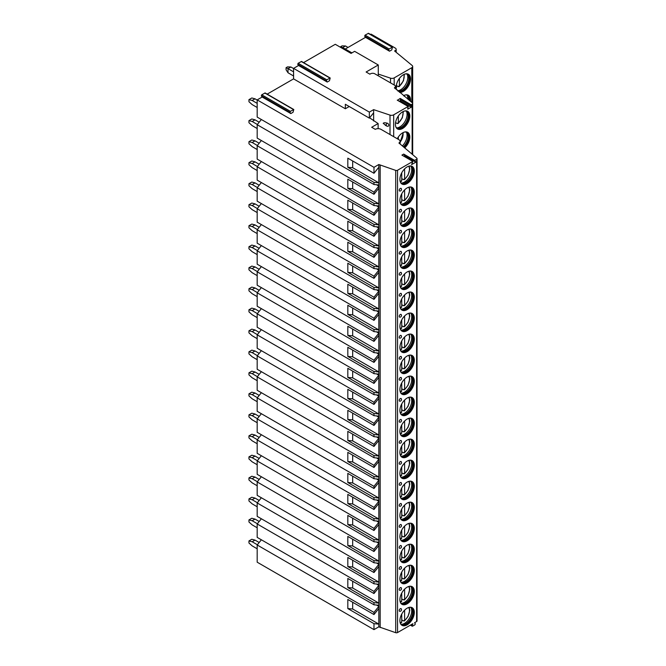 <?xml version="1.0" encoding="UTF-8"?>
<svg xmlns="http://www.w3.org/2000/svg" width="666" height="666" viewBox="0 0 666 666"><rect width="100%" height="100%" fill="white"/><g stroke="black" fill="none" stroke-linecap="round" stroke-linejoin="round"><path stroke-width="1" d="M267.166 94.131L293.581 78.879L345.346 108.766L349.234 106.518M290.826 113.561L289.985 112.371L290.393 111.33L293.806 109.515L293.048 112.279L290.826 113.561L262.163 97.02L257.184 99.892L373.976 167.316L378.829 164.519L395.712 170.396A1.523 0.874 0 0 0 397.544 170.255L412.845 161.422L411.596 164.619L415.875 162.154L414.635 160.389L416.608 159.249A1.523 0.874 0 0 0 417.049 158.625A1.523 0.874 0 0 0 416.791 158.133L398.909 142.999A4.054 2.339 0 0 0 400.091 141.342A4.054 2.339 0 0 0 398.909 139.685L380.994 129.346A4.054 2.339 0 0 0 375.258 129.346L371.678 127.273L378.13 123.551L369.597 117.824M414.635 160.389L403.704 154.079L401.914 155.111L412.845 161.422M345.346 108.766L345.346 104.279L369.347 118.132L369.347 112.113L373.634 109.64L390.01 115.101A3.039 1.757 0 0 0 393.681 114.827L408.166 106.46L407.734 109.116L411.238 107.251L411.646 106.21L410.947 105.228L400.025 98.918L400.208 98.435L397.46 100.275M293.581 78.879L293.581 68.373L369.347 112.113M373.634 120.954L373.634 112.812L369.347 118.132M373.634 112.812L373.634 109.64M387.029 126.107A1.84 1.299 -135 0 0 387.953 126.257A1.84 1.299 -135 0 0 388.819 125.216A1.84 1.299 -135 0 0 387.029 123.127C384.881 122.611 383.608 122.677 383.208 123.343L386.438 125.824M327.222 82.043L326.382 80.852L326.79 79.812L330.203 77.997L329.445 80.761L327.222 82.043L298.559 65.493L293.581 68.373M400.208 98.435L411.138 104.745L412.137 104.162A1.773 1.024 0 0 0 412.662 103.438A1.773 1.024 0 0 0 412.337 102.855L394.513 87.654A3.039 1.757 0 0 0 395.404 86.413A3.039 1.757 0 0 0 394.513 85.173L374.816 73.801A3.039 1.757 0 0 0 370.512 73.801L369.871 74.176L366.109 72.003L378.271 64.977L354.628 51.332L351.049 53.397L335.281 44.297L303.563 62.612M399.55 101.382L400.716 99.9L400.025 98.918M411.138 104.745L410.947 105.228M397.261 138.736A10.181 5.877 -60 0 1 407.725 132.359A10.181 5.877 -60 0 1 409.831 137.021A10.181 5.877 -60 0 1 404.728 147.919M395.429 124.317A10.181 5.877 -60 0 1 399.875 114.069A10.181 5.877 -60 0 1 407.725 111.339A10.181 5.877 -60 0 1 409.831 116.001A10.181 5.877 -60 0 1 405.386 126.249A10.181 5.877 -60 0 1 397.544 128.979A10.181 5.877 -60 0 1 395.429 124.317M378.271 75.799L378.271 64.977M365.517 37.346L389.518 51.207L388.686 50.017L389.086 48.976L392.507 47.161L368.506 33.3L365.085 35.115L364.677 36.155L365.517 37.346L345.263 49.043M342.232 48.31L343.248 47.885L351.923 52.889M298.559 65.493L297.727 64.302L298.127 63.262L301.548 61.447L330.203 77.997M262.163 97.02L261.33 95.829L261.73 94.788L265.151 92.965L293.806 109.515M257.184 99.892L257.184 117.099L373.976 184.524L378.829 184.957L378.829 188.253L373.976 194.289L347.819 179.187L347.819 188.287L352.672 188.728L352.672 181.993M261.363 119.514L257.184 124.717L257.184 138.112L373.976 205.536L378.829 205.969L378.829 209.266L373.976 215.301L347.819 200.2L347.819 209.307L352.672 209.74L352.672 203.005M261.363 140.526L257.184 145.729L257.184 159.124L373.976 226.548L378.829 226.981L378.829 230.278L373.976 236.313L347.819 221.22L347.819 230.319L352.672 230.752L352.672 224.017M261.363 161.538L257.184 166.741L257.184 180.136L373.976 247.569L378.829 248.002L378.829 251.29L373.976 257.326L347.819 242.233L347.819 251.332L352.672 251.765L352.672 245.03M261.363 182.551L257.184 187.754L257.184 201.157L373.976 268.581L378.829 269.014L378.829 272.302L373.976 278.346L347.819 263.245L347.819 272.344L352.672 272.777L352.672 266.05M261.363 203.571L257.184 208.766L257.184 222.169L373.976 289.593L378.829 290.026L378.829 293.315L373.976 299.359L347.819 284.257L347.819 293.356L352.672 293.789L352.672 287.063M261.363 224.584L257.184 229.778L257.184 243.182L373.976 310.606L378.829 311.039L378.829 314.335L373.976 320.371L347.819 305.269L347.819 314.377L352.672 314.81L352.672 308.075M261.363 245.596L257.184 250.799L257.184 264.194L373.976 331.618L378.829 332.051L378.829 335.348L373.976 341.383L347.819 326.29L347.819 335.389L352.672 335.822L352.672 329.087M261.363 266.608L257.184 271.811L257.184 285.206L373.976 352.639L378.829 353.072L378.829 356.36L373.976 362.396L347.819 347.302L347.819 356.402L352.672 356.834L352.672 350.1M261.363 287.62L257.184 292.824L257.184 306.227L373.976 373.651L378.829 374.084L378.829 377.372L373.976 383.416L347.819 368.315L347.819 377.414L352.672 377.847L352.672 371.12M261.363 308.641L257.184 313.836L257.184 327.239L373.976 394.663L378.829 395.096L378.829 398.385L373.976 404.429L347.819 389.327L347.819 398.426L352.672 398.859L352.672 392.132M261.363 329.653L257.184 334.848L257.184 348.251L373.976 415.676L378.829 416.108L378.829 419.405L373.976 425.441L347.819 410.339L347.819 419.438L352.672 419.88L352.672 413.145M261.363 350.666L257.184 355.869L257.184 369.264L373.976 436.688L378.829 437.121L378.829 440.417L373.976 446.453L347.819 431.36L347.819 440.459L352.672 440.892L352.672 434.157M261.363 371.678L257.184 376.881L257.184 390.276L373.976 457.7L378.829 458.141L378.829 461.43L373.976 467.465L347.819 452.372L347.819 461.471L352.672 461.904L352.672 455.169M261.363 392.69L257.184 397.893L257.184 411.297L373.976 478.721L378.829 479.154L378.829 482.442L373.976 488.486L347.819 473.384L347.819 482.484L352.672 482.917L352.672 476.19M261.363 413.703L257.184 418.906L257.184 432.309L373.976 499.733L378.829 500.166L378.829 503.454L373.976 509.498L347.819 494.397L347.819 503.496L352.672 503.929L352.672 497.202M261.363 434.723L257.184 439.918L257.184 453.321L373.976 520.745L378.829 521.178L378.829 524.475L373.976 530.511L347.819 515.409L347.819 524.508L352.672 524.95L352.672 518.215M261.363 455.735L257.184 460.939L257.184 474.334L373.976 541.758L378.829 542.191L378.829 545.487L373.976 551.523L347.819 536.421L347.819 545.529L352.672 545.962L352.672 539.227M261.363 476.748L257.184 481.951L257.184 495.346L373.976 562.77L378.829 563.203L378.829 566.5L373.976 572.535L347.819 557.442L347.819 566.541L352.672 566.974L352.672 560.239M261.363 497.76L257.184 502.963L257.184 516.358L373.976 583.791L378.829 584.224L378.829 587.512L373.976 593.548L347.819 578.454L347.819 587.554L352.672 587.986L352.672 581.252M261.363 518.772L257.184 523.976L257.184 537.379L373.976 604.803L378.829 605.236L378.829 606.376L373.976 612.412L373.976 614.568L347.819 599.467L347.819 608.566L352.672 608.999L352.672 602.272M261.363 539.793L257.184 544.988L257.184 562.196L373.976 629.62L378.829 626.823L395.712 632.7A1.523 0.874 0 0 0 397.544 632.558L412.895 623.701L412.162 625.59L412.562 626.165L414.91 624.808L415.309 623.767L414.577 622.727L416.608 621.553A1.523 0.874 0 0 0 417.049 620.937L417.049 158.625M378.271 74.076L390.517 78.163A3.039 1.757 0 0 0 394.189 77.88L411.796 67.707A3.039 1.757 0 0 0 412.687 66.467A3.039 1.757 0 0 0 412.137 65.468L394.572 50.974L395.288 50.566A3.039 1.757 0 0 0 396.178 49.326A3.039 1.757 0 0 0 395.288 48.085L371.104 34.124L370.512 34.465M248.951 540.934L251.815 539.277L255.036 540.109L252.173 541.766L248.951 540.934L248.951 543.006L252.173 545.895L257.184 548.792M259.182 542.507L255.036 540.109M252.173 541.766L257.367 544.763M248.951 519.921L251.815 518.265L255.036 519.097L252.173 520.745L248.951 519.921L248.951 521.986L252.173 524.883L257.184 527.78M259.182 521.486L255.036 519.097M252.173 520.745L257.367 523.751M248.951 498.909L251.815 497.252L255.036 498.076L252.173 499.733L248.951 498.909L248.951 500.974L252.173 503.871L257.184 506.768M259.182 500.474L255.036 498.076M252.173 499.733L257.367 502.738M248.951 477.897L251.815 476.24L255.036 477.064L252.173 478.721L248.951 477.897L248.951 479.961L252.173 482.858L257.184 485.755M259.182 479.462L255.036 477.064M252.173 478.721L257.367 481.718M248.951 456.876L251.815 455.228L255.036 456.052L252.173 457.708L248.951 456.876L248.951 458.949L252.173 461.846L257.184 464.735M259.182 458.449L255.036 456.052M252.173 457.708L257.367 460.705M248.951 435.864L251.815 434.207L255.036 435.04L252.173 436.696L248.951 435.864L248.951 437.937L252.173 440.825L257.184 443.723M259.182 437.437L255.036 435.04M252.173 436.696L257.367 439.693M248.951 414.851L251.815 413.195L255.036 414.027L252.173 415.676L248.951 414.851L248.951 416.916L252.173 419.813L257.184 422.71M259.182 416.416L255.036 414.027M252.173 415.676L257.367 418.681M248.951 393.839L251.815 392.182L255.036 393.007L252.173 394.663L248.951 393.839L248.951 395.904L252.173 398.801L257.184 401.698M259.182 395.404L255.036 393.007M252.173 394.663L257.367 397.669M248.951 372.827L251.815 371.17L255.036 371.994L252.173 373.651L248.951 372.827L248.951 374.891L252.173 377.788L257.184 380.686M259.182 374.392L255.036 371.994M252.173 373.651L257.367 376.656M248.951 351.806L251.815 350.158L255.036 350.982L252.173 352.639L248.951 351.806L248.951 353.879L252.173 356.776L257.184 359.673M259.182 353.38L255.036 350.982M252.173 352.639L257.367 355.636M248.951 330.794L251.815 329.146L255.036 329.97L252.173 331.626L248.951 330.794L248.951 332.867L252.173 335.764L257.184 338.653M259.182 332.367L255.036 329.97M252.173 331.626L257.367 334.623M248.951 309.782L251.815 308.125L255.036 308.957L252.173 310.606L248.951 309.782L248.951 311.855L252.173 314.743L257.184 317.64M259.182 311.347L255.036 308.957M252.173 310.606L257.367 313.611M248.951 288.769L251.815 287.113L255.036 287.945L252.173 289.593L248.951 288.769L248.951 290.834L252.173 293.731L257.184 296.628M259.182 290.334L255.036 287.945M252.173 289.593L257.367 292.599M248.951 267.757L251.815 266.1L255.036 266.924L252.173 268.581L248.951 267.757L248.951 269.822L252.173 272.719L257.184 275.616M259.182 269.322L255.036 266.924M252.173 268.581L257.367 271.586M248.951 246.745L251.815 245.088L255.036 245.912L252.173 247.569L248.951 246.745L248.951 248.809L252.173 251.706L257.184 254.603M259.182 248.31L255.036 245.912M252.173 247.569L257.367 250.566M248.951 225.724L251.815 224.076L255.036 224.9L252.173 226.557L248.951 225.724L248.951 227.797L252.173 230.694L257.184 233.583M259.182 227.297L255.036 224.9M252.173 226.557L257.367 229.554M248.951 204.712L251.815 203.055L255.036 203.888L252.173 205.544L248.951 204.712L248.951 206.785L252.173 209.673L257.184 212.571M259.182 206.285L255.036 203.888M252.173 205.544L257.367 208.541M248.951 183.699L251.815 182.043L255.036 182.875L252.173 184.524L248.951 183.699L248.951 185.764L252.173 188.661L257.184 191.558M259.182 185.265L255.036 182.875M252.173 184.524L257.367 187.529M248.951 162.687L251.815 161.03L255.036 161.855L252.173 163.511L248.951 162.687L248.951 164.752L252.173 167.649L257.184 170.546M259.182 164.252L255.036 161.855M252.173 163.511L257.367 166.517M248.951 141.675L251.815 140.018L255.036 140.842L252.173 142.499L248.951 141.675L248.951 143.739L252.173 146.637L257.184 149.534M259.182 143.24L255.036 140.842M252.173 142.499L257.367 145.496M248.951 120.654L251.815 119.006L255.036 119.83L252.173 121.487L248.951 120.654L248.951 122.727L252.173 125.624L257.184 128.521M259.182 122.228L255.036 119.83M252.173 121.487L257.367 124.484M248.951 99.642L251.815 97.985L255.036 98.818L252.173 100.474L248.951 99.642L248.951 101.715L252.173 104.604L257.184 107.501M257.184 100.058L255.036 98.818M252.173 100.474L257.184 103.363M286.064 67.707L287.496 66.883L290.892 66.983L288.02 68.64L286.064 67.707L286.064 69.78L288.02 72.769L293.581 75.982M293.581 68.54L290.892 66.983M288.02 72.769L288.02 68.64L293.581 71.845M389.518 51.207L391.741 49.925L392.507 47.161M410.456 101.307A10.181 5.877 120 0 0 410.547 99.958A10.181 5.877 120 0 0 408.441 95.296A10.181 5.877 120 0 0 403.604 95.654M399.617 92.366A10.181 5.877 120 0 0 406.884 88.303A10.181 5.877 120 0 0 410.547 78.938A10.181 5.877 120 0 0 408.441 74.276A10.181 5.877 120 0 0 400.591 77.006A10.181 5.877 120 0 0 396.145 87.254A10.181 5.877 120 0 0 396.586 89.868M410.114 101.016A10.181 5.877 120 0 0 410.189 99.75A10.181 5.877 -60 0 0 408.258 95.196M405.727 94.888A9.624 5.561 -60 0 1 407.409 95.338A9.624 5.561 -60 0 1 409.399 99.75A9.624 5.561 120 0 1 409.382 100.416M408.849 99.975A9.624 5.561 120 0 0 408.866 99.434A9.624 5.561 -60 0 0 407.692 95.704A9.624 5.561 -60 0 0 407.134 95.196M407.084 95.18A10.181 5.877 -60 0 1 407.792 98.36A10.181 5.877 120 0 1 407.759 99.084M399.375 92.166A10.181 5.877 120 0 0 406.585 88.02A10.181 5.877 120 0 0 410.189 78.738A10.181 5.877 -60 0 0 408.258 74.184M405.727 73.876A9.624 5.561 -60 0 1 407.409 74.326A9.624 5.561 -60 0 1 409.399 78.738A9.624 5.561 120 0 1 405.469 88.128A9.624 5.561 120 0 1 398.21 91.209M397.952 90.992A9.624 5.561 120 0 0 398.243 91.067A9.624 5.561 120 0 0 405.253 87.454A9.624 5.561 120 0 0 408.866 78.422A9.624 5.561 -60 0 0 407.692 74.692A9.624 5.561 -60 0 0 407.134 74.184M407.084 74.159A10.181 5.877 -60 0 1 407.792 77.348A10.181 5.877 120 0 1 397.702 90.784M397.993 86.347A10.181 5.877 120 0 1 397.885 86.438L396.545 85.664M397.885 86.438L399.409 86.105L398.509 86.655M399.409 78.413L399.409 86.105A8.741 5.045 120 0 0 403.887 74.5M395.646 88.303L396.545 87.762L396.545 84.316M257.184 544.988L373.976 612.412M373.976 629.62L373.976 623.667L347.819 608.566M257.184 523.976L373.976 591.4L373.976 593.548M373.976 604.803L373.976 602.655L347.819 587.554M257.184 502.963L373.976 570.387L373.976 572.535M373.976 583.791L373.976 581.634L347.819 566.541M257.184 481.951L373.976 549.375L373.976 551.523M373.976 562.77L373.976 560.622L347.819 545.529M257.184 460.939L373.976 528.363L373.976 530.511M373.976 541.758L373.976 539.61L347.819 524.508M257.184 439.918L373.976 507.35L373.976 509.498M373.976 520.745L373.976 518.598L347.819 503.496M257.184 418.906L373.976 486.33L373.976 488.486M373.976 499.733L373.976 497.585L347.819 482.484M257.184 397.893L373.976 465.318L373.976 467.465M373.976 478.721L373.976 476.565L347.819 461.471M257.184 376.881L373.976 444.305L373.976 446.453M373.976 457.7L373.976 455.552L347.819 440.459M257.184 355.869L373.976 423.293L373.976 425.441M373.976 436.688L373.976 434.54L347.819 419.438M257.184 334.848L373.976 402.281L373.976 404.429M373.976 415.676L373.976 413.528L347.819 398.426M257.184 313.836L373.976 381.26L373.976 383.416M373.976 394.663L373.976 392.515L347.819 377.414M257.184 292.824L373.976 360.248L373.976 362.396M373.976 373.651L373.976 371.503L347.819 356.402M257.184 271.811L373.976 339.235L373.976 341.383M373.976 352.639L373.976 350.483L347.819 335.389M257.184 250.799L373.976 318.223L373.976 320.371M373.976 331.618L373.976 329.47L347.819 314.377M257.184 229.778L373.976 297.211L373.976 299.359M373.976 310.606L373.976 308.458L347.819 293.356M257.184 208.766L373.976 276.19L373.976 278.346M373.976 289.593L373.976 287.446L347.819 272.344M257.184 187.754L373.976 255.178L373.976 257.326M373.976 268.581L373.976 266.433L347.819 251.332M257.184 166.741L373.976 234.166L373.976 236.313M373.976 247.569L373.976 245.413L347.819 230.319M257.184 145.729L373.976 213.153L373.976 215.301M373.976 226.548L373.976 224.4L347.819 209.307M257.184 124.717L373.976 192.141L373.976 194.289M373.976 205.536L373.976 203.388L347.819 188.287M373.976 167.316L373.976 173.277L347.819 158.175L347.819 167.274L352.672 167.707L352.672 160.981M373.976 184.524L373.976 182.376L347.819 167.274M376.481 605.028L378.829 606.376L378.829 608.524L373.976 614.568M373.976 623.667L378.829 624.1L378.829 626.823M378.829 164.519L378.829 167.233L373.976 173.277M373.976 602.655L378.829 603.088L378.829 605.236M376.481 584.015L378.829 585.364L373.976 591.4M373.976 581.634L378.829 582.076L378.829 584.224M376.481 562.995L378.829 564.352L373.976 570.387M373.976 560.622L378.829 561.063L378.829 563.203M376.481 541.982L378.829 543.339L373.976 549.375M373.976 539.61L378.829 540.043L378.829 542.191M376.481 520.97L378.829 522.319L373.976 528.363M373.976 518.598L378.829 519.03L378.829 521.178M376.481 499.958L378.829 501.307L373.976 507.35M373.976 497.585L378.829 498.018L378.829 500.166M376.481 478.946L378.829 480.294L373.976 486.33M373.976 476.565L378.829 477.006L378.829 479.154M376.481 457.925L378.829 459.282L373.976 465.318M373.976 455.552L378.829 455.994L378.829 458.141M376.481 436.913L378.829 438.27L373.976 444.305M373.976 434.54L378.829 434.973L378.829 437.121M376.481 415.9L378.829 417.249L373.976 423.293M373.976 413.528L378.829 413.961L378.829 416.108M376.481 394.888L378.829 396.237L373.976 402.281M373.976 392.515L378.829 392.948L378.829 395.096M376.481 373.876L378.829 375.224L373.976 381.26M373.976 371.503L378.829 371.936L378.829 374.084M376.481 352.855L378.829 354.212L373.976 360.248M373.976 350.483L378.829 350.924L378.829 353.072M376.481 331.843L378.829 333.2L373.976 339.235M373.976 329.47L378.829 329.903L378.829 332.051M376.481 310.831L378.829 312.188L373.976 318.223M373.976 308.458L378.829 308.891L378.829 311.039M376.481 289.818L378.829 291.167L373.976 297.211M373.976 287.446L378.829 287.879L378.829 290.026M376.481 268.806L378.829 270.155L373.976 276.19M373.976 266.433L378.829 266.866L378.829 269.014M376.481 247.794L378.829 249.142L373.976 255.178M373.976 245.413L378.829 245.854L378.829 248.002M376.481 226.773L378.829 228.13L373.976 234.166M373.976 224.4L378.829 224.842L378.829 226.981M376.481 205.761L378.829 207.118L373.976 213.153M373.976 203.388L378.829 203.821L378.829 205.969M376.481 184.748L378.829 186.097L373.976 192.141M373.976 182.376L378.829 182.809L378.829 184.957M378.829 608.524L378.829 624.1L352.672 608.999M352.672 167.707L378.829 182.809L378.829 167.233M380.169 165.235L380.169 627.538M352.672 587.986L378.829 603.088L378.829 587.512M352.672 566.974L378.829 582.076L378.829 566.5M352.672 545.962L378.829 561.063L378.829 545.487M352.672 524.95L378.829 540.043L378.829 524.475M352.672 503.929L378.829 519.03L378.829 503.454M352.672 482.917L378.829 498.018L378.829 482.442M352.672 461.904L378.829 477.006L378.829 461.43M352.672 440.892L378.829 455.994L378.829 440.417M352.672 419.88L378.829 434.973L378.829 419.405M352.672 398.859L378.829 413.961L378.829 398.385M352.672 377.847L378.829 392.948L378.829 377.372M352.672 356.834L378.829 371.936L378.829 356.36M352.672 335.822L378.829 350.924L378.829 335.348M352.672 314.81L378.829 329.903L378.829 314.335M352.672 293.789L378.829 308.891L378.829 293.315M352.672 272.777L378.829 287.879L378.829 272.302M352.672 251.765L378.829 266.866L378.829 251.29M352.672 230.752L378.829 245.854L378.829 230.278M352.672 209.74L378.829 224.842L378.829 209.266M352.672 188.728L378.829 203.821L378.829 188.253M414.31 612.37A10.181 5.877 120 0 0 412.204 607.708A10.181 5.877 120 0 0 404.354 610.439A10.181 5.877 120 0 0 399.908 620.687A10.181 5.877 120 0 0 402.014 625.349A10.181 5.877 120 0 0 409.865 622.618A10.181 5.877 120 0 0 414.31 612.37M414.31 591.358A10.181 5.877 120 0 0 412.204 586.696A10.181 5.877 120 0 0 404.354 589.427A10.181 5.877 120 0 0 399.908 599.675A10.181 5.877 120 0 0 402.014 604.337A10.181 5.877 120 0 0 409.865 601.606A10.181 5.877 120 0 0 414.31 591.358M414.31 570.346A10.181 5.877 120 0 0 412.204 565.684A10.181 5.877 120 0 0 404.354 568.414A10.181 5.877 120 0 0 399.908 578.662A10.181 5.877 120 0 0 402.014 583.324A10.181 5.877 120 0 0 409.865 580.594A10.181 5.877 120 0 0 414.31 570.346M414.31 549.333A10.181 5.877 120 0 0 412.204 544.671A10.181 5.877 120 0 0 404.354 547.394A10.181 5.877 120 0 0 399.908 557.642A10.181 5.877 120 0 0 402.014 562.304A10.181 5.877 120 0 0 409.865 559.582A10.181 5.877 120 0 0 414.31 549.333M414.31 528.321A10.181 5.877 120 0 0 412.204 523.659A10.181 5.877 120 0 0 404.354 526.381A10.181 5.877 120 0 0 399.908 536.63A10.181 5.877 120 0 0 402.014 541.292A10.181 5.877 120 0 0 409.865 538.569A10.181 5.877 120 0 0 414.31 528.321M414.31 507.301A10.181 5.877 120 0 0 412.204 502.639A10.181 5.877 120 0 0 404.354 505.369A10.181 5.877 120 0 0 399.908 515.617A10.181 5.877 120 0 0 402.014 520.279A10.181 5.877 120 0 0 409.865 517.549A10.181 5.877 120 0 0 414.31 507.301M414.31 486.288A10.181 5.877 120 0 0 412.204 481.626A10.181 5.877 120 0 0 404.354 484.357A10.181 5.877 120 0 0 399.908 494.605A10.181 5.877 120 0 0 402.014 499.267A10.181 5.877 120 0 0 409.865 496.536A10.181 5.877 120 0 0 414.31 486.288M414.31 465.276A10.181 5.877 120 0 0 412.204 460.614A10.181 5.877 120 0 0 404.354 463.345A10.181 5.877 120 0 0 399.908 473.593A10.181 5.877 120 0 0 402.014 478.255A10.181 5.877 120 0 0 409.865 475.524A10.181 5.877 120 0 0 414.31 465.276M414.31 444.264A10.181 5.877 120 0 0 412.204 439.602A10.181 5.877 120 0 0 404.354 442.332A10.181 5.877 120 0 0 399.908 452.58A10.181 5.877 120 0 0 402.014 457.234A10.181 5.877 120 0 0 409.865 454.512A10.181 5.877 120 0 0 414.31 444.264M414.31 423.251A10.181 5.877 120 0 0 412.204 418.589A10.181 5.877 120 0 0 404.354 421.312A10.181 5.877 120 0 0 399.908 431.56A10.181 5.877 120 0 0 402.014 436.222A10.181 5.877 120 0 0 409.865 433.499A10.181 5.877 120 0 0 414.31 423.251M414.31 402.231A10.181 5.877 120 0 0 412.204 397.569A10.181 5.877 120 0 0 404.354 400.299A10.181 5.877 120 0 0 399.908 410.547A10.181 5.877 120 0 0 402.014 415.209A10.181 5.877 120 0 0 409.865 412.479A10.181 5.877 120 0 0 414.31 402.231M414.31 381.218A10.181 5.877 120 0 0 412.204 376.556A10.181 5.877 120 0 0 404.354 379.287A10.181 5.877 120 0 0 399.908 389.535A10.181 5.877 120 0 0 402.014 394.197A10.181 5.877 120 0 0 409.865 391.466A10.181 5.877 120 0 0 414.31 381.218M414.31 360.206A10.181 5.877 120 0 0 412.204 355.544A10.181 5.877 120 0 0 404.354 358.275A10.181 5.877 120 0 0 399.908 368.523A10.181 5.877 120 0 0 402.014 373.185A10.181 5.877 120 0 0 409.865 370.454A10.181 5.877 120 0 0 414.31 360.206M414.31 339.194A10.181 5.877 120 0 0 412.204 334.532A10.181 5.877 120 0 0 404.354 337.262A10.181 5.877 120 0 0 399.908 347.51A10.181 5.877 120 0 0 402.014 352.172A10.181 5.877 120 0 0 409.865 349.442A10.181 5.877 120 0 0 414.31 339.194M414.31 318.181A10.181 5.877 120 0 0 412.204 313.52A10.181 5.877 120 0 0 404.354 316.242A10.181 5.877 120 0 0 399.908 326.49A10.181 5.877 120 0 0 402.014 331.152A10.181 5.877 120 0 0 409.865 328.43A10.181 5.877 120 0 0 414.31 318.181M414.31 297.161A10.181 5.877 120 0 0 412.204 292.507A10.181 5.877 120 0 0 404.354 295.229A10.181 5.877 120 0 0 399.908 305.478A10.181 5.877 120 0 0 402.014 310.14A10.181 5.877 120 0 0 409.865 307.409A10.181 5.877 120 0 0 414.31 297.161M414.31 276.149A10.181 5.877 120 0 0 412.204 271.487A10.181 5.877 120 0 0 404.354 274.217A10.181 5.877 120 0 0 399.908 284.465A10.181 5.877 120 0 0 402.014 289.127A10.181 5.877 120 0 0 409.865 286.397A10.181 5.877 120 0 0 414.31 276.149M414.31 255.136A10.181 5.877 120 0 0 412.204 250.474A10.181 5.877 120 0 0 404.354 253.205A10.181 5.877 120 0 0 399.908 263.453A10.181 5.877 120 0 0 402.014 268.115A10.181 5.877 120 0 0 409.865 265.384A10.181 5.877 120 0 0 414.31 255.136M414.31 234.124A10.181 5.877 120 0 0 412.204 229.462A10.181 5.877 120 0 0 404.354 232.193A10.181 5.877 120 0 0 399.908 242.441A10.181 5.877 120 0 0 402.014 247.103A10.181 5.877 120 0 0 409.865 244.372A10.181 5.877 120 0 0 414.31 234.124M414.31 213.112A10.181 5.877 120 0 0 412.204 208.45A10.181 5.877 120 0 0 404.354 211.172A10.181 5.877 120 0 0 399.908 221.42A10.181 5.877 120 0 0 402.014 226.082A10.181 5.877 120 0 0 409.865 223.36A10.181 5.877 120 0 0 414.31 213.112M414.31 192.099A10.181 5.877 120 0 0 412.204 187.437A10.181 5.877 120 0 0 404.354 190.16A10.181 5.877 120 0 0 399.908 200.408A10.181 5.877 120 0 0 402.014 205.07A10.181 5.877 120 0 0 409.865 202.347A10.181 5.877 120 0 0 414.31 192.099M414.31 171.079A10.181 5.877 120 0 0 412.204 166.417A10.181 5.877 120 0 0 404.354 169.147A10.181 5.877 120 0 0 399.908 179.395A10.181 5.877 120 0 0 402.014 184.057A10.181 5.877 120 0 0 409.865 181.327A10.181 5.877 120 0 0 414.31 171.079M399.225 610.572A1.523 0.874 120 0 0 399.8 611.338A1.648 1.648 0 0 0 401.257 608.824A1.523 0.874 120 0 0 400.041 608.899A1.523 0.874 120 0 0 399.225 610.572M401.373 609.332A1.523 0.874 120 0 0 401.257 608.824M399.225 589.56A1.523 0.874 120 0 0 399.8 590.326A1.648 1.648 0 0 0 401.257 587.812A1.523 0.874 120 0 0 400.041 587.887A1.523 0.874 120 0 0 399.225 589.56M401.373 588.319A1.523 0.874 120 0 0 401.257 587.812M399.225 568.548A1.523 0.874 120 0 0 399.8 569.313A1.648 1.648 0 0 0 401.257 566.799A1.523 0.874 120 0 0 400.041 566.866A1.523 0.874 120 0 0 399.225 568.548M401.373 567.307A1.523 0.874 120 0 0 401.257 566.799M399.225 547.535A1.523 0.874 120 0 0 399.8 548.301A1.648 1.648 0 0 0 401.257 545.779A1.523 0.874 120 0 0 400.041 545.854A1.523 0.874 120 0 0 399.225 547.535M401.373 546.295A1.523 0.874 120 0 0 401.257 545.779M399.225 526.515A1.523 0.874 120 0 0 399.8 527.281A1.648 1.648 0 0 0 401.257 524.766A1.523 0.874 120 0 0 400.041 524.841A1.523 0.874 120 0 0 399.225 526.515M401.373 525.274A1.523 0.874 120 0 0 401.257 524.766M399.225 505.502A1.523 0.874 120 0 0 399.8 506.268A1.648 1.648 0 0 0 401.257 503.754A1.523 0.874 120 0 0 400.041 503.829A1.523 0.874 120 0 0 399.225 505.502M401.373 504.262A1.523 0.874 120 0 0 401.257 503.754M399.225 484.49A1.523 0.874 120 0 0 399.8 485.256A1.648 1.648 0 0 0 401.257 482.742A1.523 0.874 120 0 0 400.041 482.817A1.523 0.874 120 0 0 399.225 484.49M401.373 483.25A1.523 0.874 120 0 0 401.257 482.742M399.225 463.478A1.523 0.874 120 0 0 399.8 464.244A1.648 1.648 0 0 0 401.257 461.729A1.523 0.874 120 0 0 400.041 461.804A1.523 0.874 120 0 0 399.225 463.478M401.373 462.237A1.523 0.874 120 0 0 401.257 461.729M399.225 442.465A1.523 0.874 120 0 0 399.8 443.231A1.648 1.648 0 0 0 401.257 440.717A1.523 0.874 120 0 0 400.041 440.784A1.523 0.874 120 0 0 399.225 442.465M401.373 441.225A1.523 0.874 120 0 0 401.257 440.717M399.225 421.445A1.523 0.874 120 0 0 399.8 422.219A1.648 1.648 0 0 0 401.257 419.697A1.523 0.874 120 0 0 400.041 419.771A1.523 0.874 120 0 0 399.225 421.445M401.373 420.204A1.523 0.874 120 0 0 401.257 419.697M399.225 400.433A1.523 0.874 120 0 0 399.8 401.198A1.648 1.648 0 0 0 401.257 398.684A1.523 0.874 120 0 0 400.041 398.759A1.523 0.874 120 0 0 399.225 400.433M401.373 399.192A1.523 0.874 120 0 0 401.257 398.684M399.225 379.42A1.523 0.874 120 0 0 399.8 380.186A1.648 1.648 0 0 0 401.257 377.672A1.523 0.874 120 0 0 400.041 377.747A1.523 0.874 120 0 0 399.225 379.42M401.373 378.18A1.523 0.874 120 0 0 401.257 377.672M399.225 358.408A1.523 0.874 120 0 0 399.8 359.174A1.648 1.648 0 0 0 401.257 356.66A1.523 0.874 120 0 0 400.041 356.735A1.523 0.874 120 0 0 399.225 358.408M401.373 357.167A1.523 0.874 120 0 0 401.257 356.66M399.225 337.396A1.523 0.874 120 0 0 399.8 338.161A1.648 1.648 0 0 0 401.257 335.647A1.523 0.874 120 0 0 400.041 335.714A1.523 0.874 120 0 0 399.225 337.396M401.373 336.155A1.523 0.874 120 0 0 401.257 335.647M399.225 316.383A1.523 0.874 120 0 0 399.8 317.149A1.648 1.648 0 0 0 401.257 314.627A1.523 0.874 120 0 0 400.041 314.702A1.523 0.874 120 0 0 399.225 316.383M401.373 315.135A1.523 0.874 120 0 0 401.257 314.627M399.225 295.363A1.523 0.874 120 0 0 399.8 296.129A1.648 1.648 0 0 0 401.257 293.614A1.523 0.874 120 0 0 400.041 293.689A1.523 0.874 120 0 0 399.225 295.363M401.373 294.122A1.523 0.874 120 0 0 401.257 293.614M399.225 274.35A1.523 0.874 120 0 0 399.8 275.116A1.648 1.648 0 0 0 401.257 272.602A1.523 0.874 120 0 0 400.041 272.677A1.523 0.874 120 0 0 399.225 274.35M401.373 273.11A1.523 0.874 120 0 0 401.257 272.602M399.225 253.338A1.523 0.874 120 0 0 399.8 254.104A1.648 1.648 0 0 0 401.257 251.59A1.523 0.874 120 0 0 400.041 251.665A1.523 0.874 120 0 0 399.225 253.338M401.373 252.098A1.523 0.874 120 0 0 401.257 251.59M399.225 232.326A1.523 0.874 120 0 0 399.8 233.092A1.648 1.648 0 0 0 401.257 230.578A1.523 0.874 120 0 0 400.041 230.644A1.523 0.874 120 0 0 399.225 232.326M401.373 231.085A1.523 0.874 120 0 0 401.257 230.578M399.225 211.313A1.523 0.874 120 0 0 399.8 212.079A1.648 1.648 0 0 0 401.257 209.557A1.523 0.874 120 0 0 400.041 209.632A1.523 0.874 120 0 0 399.225 211.313M401.373 210.073A1.523 0.874 120 0 0 401.257 209.557M399.225 190.293A1.523 0.874 120 0 0 399.8 191.059A1.648 1.648 0 0 0 401.257 188.545A1.523 0.874 120 0 0 400.041 188.62A1.523 0.874 120 0 0 399.225 190.293M401.373 189.052A1.523 0.874 120 0 0 401.257 188.545M404.062 156.352L404.945 155.844L403.704 154.079M415.875 162.154L404.945 155.844M378.13 123.551L378.13 128.655M411.921 607.567A10.181 5.877 -60 0 1 413.769 612.062A10.181 5.877 120 0 1 409.498 622.119A10.181 5.877 120 0 1 401.756 625.183M400.516 623.676A9.674 5.586 120 0 0 401.373 624.392A9.674 5.586 120 0 0 408.832 621.803A9.674 5.586 120 0 0 413.053 612.062A9.674 5.586 -60 0 0 411.055 607.633A9.674 5.586 -60 0 0 409.998 607.242M410.872 607.534A9.674 5.586 -60 0 1 411.521 608.108A9.674 5.586 -60 0 1 412.695 611.854A9.674 5.586 120 0 1 409.066 620.928A9.674 5.586 120 0 1 402.023 624.566A9.674 5.586 120 0 1 401.198 624.283M401.298 624.333A10.181 5.877 120 0 0 411.721 610.88A10.181 5.877 -60 0 0 410.955 607.6M403.463 620.712A10.181 5.877 120 0 1 403.313 620.829L404.603 620.521L403.887 620.953M403.313 620.829L401.74 619.921M404.603 610.181L404.603 620.521A8.916 5.145 120 0 0 408.666 607.517M401.015 622.602L401.74 622.169L401.74 614.102M411.921 586.555A10.181 5.877 -60 0 1 413.769 591.05A10.181 5.877 120 0 1 409.498 601.107A10.181 5.877 120 0 1 401.756 604.17M400.516 602.663A9.674 5.586 120 0 0 401.373 603.379A9.674 5.586 120 0 0 408.832 600.79A9.674 5.586 120 0 0 413.053 591.05A9.674 5.586 -60 0 0 411.055 586.621A9.674 5.586 -60 0 0 409.998 586.23M410.872 586.521A9.674 5.586 -60 0 1 411.521 587.096A9.674 5.586 -60 0 1 412.695 590.842A9.674 5.586 120 0 1 409.066 599.916A9.674 5.586 120 0 1 402.023 603.546A9.674 5.586 120 0 1 401.198 603.271M401.298 603.313A10.181 5.877 120 0 0 411.721 589.86A10.181 5.877 -60 0 0 410.955 586.58M403.463 599.691A10.181 5.877 120 0 1 403.313 599.816L404.603 599.5L403.887 599.941M403.313 599.816L401.74 598.909M404.603 589.169L404.603 599.5A8.916 5.145 120 0 0 408.666 586.496M401.015 601.589L401.74 601.157L401.74 593.081M411.921 565.542A10.181 5.877 -60 0 1 413.769 570.038A10.181 5.877 120 0 1 409.498 580.094A10.181 5.877 120 0 1 401.756 583.15M400.516 581.651A9.674 5.586 120 0 0 401.373 582.367A9.674 5.586 120 0 0 408.832 579.77A9.674 5.586 120 0 0 413.053 570.038A9.674 5.586 -60 0 0 411.055 565.609A9.674 5.586 -60 0 0 409.998 565.218M410.872 565.509A9.674 5.586 -60 0 1 411.521 566.083A9.674 5.586 -60 0 1 412.695 569.83A9.674 5.586 120 0 1 409.066 578.904A9.674 5.586 120 0 1 402.023 582.534A9.674 5.586 120 0 1 401.198 582.259M401.298 582.3A10.181 5.877 120 0 0 411.721 568.847A10.181 5.877 -60 0 0 410.955 565.567M403.463 578.679A10.181 5.877 120 0 1 403.313 578.804L404.603 578.488L403.887 578.92M403.313 578.804L401.74 577.897M404.603 568.156L404.603 578.488A8.916 5.145 120 0 0 408.666 565.484M401.015 580.577L401.74 580.144L401.74 572.069M411.921 544.53A10.181 5.877 -60 0 1 413.769 549.017A10.181 5.877 120 0 1 409.498 559.082A10.181 5.877 120 0 1 401.756 562.137M400.516 560.63A9.674 5.586 120 0 0 401.373 561.355A9.674 5.586 120 0 0 408.832 558.757A9.674 5.586 120 0 0 413.053 549.017A9.674 5.586 -60 0 0 411.055 544.588A9.674 5.586 -60 0 0 409.998 544.205M410.872 544.497A9.674 5.586 -60 0 1 411.521 545.063A9.674 5.586 -60 0 1 412.695 548.817A9.674 5.586 120 0 1 409.066 557.892A9.674 5.586 120 0 1 402.023 561.521A9.674 5.586 120 0 1 401.198 561.238M401.298 561.288A10.181 5.877 120 0 0 411.721 547.835A10.181 5.877 -60 0 0 410.955 544.555M403.463 557.667A10.181 5.877 120 0 1 403.313 557.792L404.603 557.475L403.887 557.908M403.313 557.792L401.74 556.876M404.603 547.144L404.603 557.475A8.916 5.145 120 0 0 408.666 544.472M401.015 559.565L401.74 559.132L401.74 551.057M411.921 523.509A10.181 5.877 -60 0 1 413.769 528.005A10.181 5.877 120 0 1 409.498 538.07A10.181 5.877 120 0 1 401.756 541.125M400.516 539.618A9.674 5.586 120 0 0 401.373 540.334A9.674 5.586 120 0 0 408.832 537.745A9.674 5.586 120 0 0 413.053 528.005A9.674 5.586 -60 0 0 411.055 523.576A9.674 5.586 -60 0 0 409.998 523.193M410.872 523.476A9.674 5.586 -60 0 1 411.521 524.05A9.674 5.586 -60 0 1 412.695 527.797A9.674 5.586 120 0 1 409.066 536.879A9.674 5.586 120 0 1 402.023 540.509A9.674 5.586 120 0 1 401.198 540.226M401.298 540.276A10.181 5.877 120 0 0 411.721 526.823A10.181 5.877 -60 0 0 410.955 523.543M403.463 536.654A10.181 5.877 120 0 1 403.313 536.779L404.603 536.463L403.887 536.896M403.313 536.779L401.74 535.864M404.603 526.132L404.603 536.463A8.916 5.145 120 0 0 408.666 523.459M401.015 538.553L401.74 538.12L401.74 530.044M411.921 502.497A10.181 5.877 -60 0 1 413.769 506.993A10.181 5.877 120 0 1 409.498 517.057A10.181 5.877 120 0 1 401.756 520.113M400.516 518.606A9.674 5.586 120 0 0 401.373 519.322A9.674 5.586 120 0 0 408.832 516.733A9.674 5.586 120 0 0 413.053 506.993A9.674 5.586 -60 0 0 411.055 502.564A9.674 5.586 -60 0 0 409.998 502.181M410.872 502.464A9.674 5.586 -60 0 1 411.521 503.038A9.674 5.586 -60 0 1 412.695 506.784A9.674 5.586 120 0 1 409.066 515.867A9.674 5.586 120 0 1 402.023 519.497A9.674 5.586 120 0 1 401.198 519.214M401.298 519.264A10.181 5.877 120 0 0 411.721 505.81A10.181 5.877 -60 0 0 410.955 502.53M403.463 515.642A10.181 5.877 120 0 1 403.313 515.767L404.603 515.451L403.887 515.884M403.313 515.767L401.74 514.851M404.603 505.111L404.603 515.451A8.916 5.145 120 0 0 408.666 502.447M401.015 517.54L401.74 517.099L401.74 509.032M411.921 481.485A10.181 5.877 -60 0 1 413.769 485.98A10.181 5.877 120 0 1 409.498 496.037A10.181 5.877 120 0 1 401.756 499.1M400.516 497.594A9.674 5.586 120 0 0 401.373 498.31A9.674 5.586 120 0 0 408.832 495.72A9.674 5.586 120 0 0 413.053 485.98A9.674 5.586 -60 0 0 411.055 481.551A9.674 5.586 -60 0 0 409.998 481.16M410.872 481.451A9.674 5.586 -60 0 1 411.521 482.026A9.674 5.586 -60 0 1 412.695 485.772A9.674 5.586 120 0 1 409.066 494.846A9.674 5.586 120 0 1 402.023 498.484A9.674 5.586 120 0 1 401.198 498.201M401.298 498.243A10.181 5.877 120 0 0 411.721 484.79A10.181 5.877 -60 0 0 410.955 481.51M403.463 494.622A10.181 5.877 120 0 1 403.313 494.746L404.603 494.438L403.887 494.871M403.313 494.746L401.74 493.839M404.603 484.099L404.603 494.438A8.916 5.145 120 0 0 408.666 481.435M401.015 496.52L401.74 496.087L401.74 488.012M411.921 460.472A10.181 5.877 -60 0 1 413.769 464.968A10.181 5.877 120 0 1 409.498 475.025A10.181 5.877 120 0 1 401.756 478.088M400.516 476.581A9.674 5.586 120 0 0 401.373 477.297A9.674 5.586 120 0 0 408.832 474.7A9.674 5.586 120 0 0 413.053 464.968A9.674 5.586 -60 0 0 411.055 460.539A9.674 5.586 -60 0 0 409.998 460.148M410.872 460.439A9.674 5.586 -60 0 1 411.521 461.014A9.674 5.586 -60 0 1 412.695 464.76A9.674 5.586 120 0 1 409.066 473.834A9.674 5.586 120 0 1 402.023 477.464A9.674 5.586 120 0 1 401.198 477.189M401.298 477.231A10.181 5.877 120 0 0 411.721 463.777A10.181 5.877 -60 0 0 410.955 460.497M403.463 473.609A10.181 5.877 120 0 1 403.313 473.734L404.603 473.418L403.887 473.851M403.313 473.734L401.74 472.827M404.603 463.086L404.603 473.418A8.916 5.145 120 0 0 408.666 460.414M401.015 475.507L401.74 475.074L401.74 466.999M411.921 439.46A10.181 5.877 -60 0 1 413.769 443.956A10.181 5.877 120 0 1 409.498 454.012A10.181 5.877 120 0 1 401.756 457.067M400.516 455.561A9.674 5.586 120 0 0 401.373 456.285A9.674 5.586 120 0 0 408.832 453.688A9.674 5.586 120 0 0 413.053 443.956A9.674 5.586 -60 0 0 411.055 439.518A9.674 5.586 -60 0 0 409.998 439.135M410.872 439.427A9.674 5.586 -60 0 1 411.521 439.993A9.674 5.586 -60 0 1 412.695 443.747A9.674 5.586 120 0 1 409.066 452.822A9.674 5.586 120 0 1 402.023 456.451A9.674 5.586 120 0 1 401.198 456.177M401.298 456.218A10.181 5.877 120 0 0 411.721 442.765A10.181 5.877 -60 0 0 410.955 439.485M403.463 452.597A10.181 5.877 120 0 1 403.313 452.722L404.603 452.405L403.887 452.838M403.313 452.722L401.74 451.814M404.603 442.074L404.603 452.405A8.916 5.145 120 0 0 408.666 439.402M401.015 454.495L401.74 454.062L401.74 445.987M411.921 418.439A10.181 5.877 -60 0 1 413.769 422.935A10.181 5.877 120 0 1 409.498 433A10.181 5.877 120 0 1 401.756 436.055M400.516 434.548A9.674 5.586 120 0 0 401.373 435.264A9.674 5.586 120 0 0 408.832 432.675A9.674 5.586 120 0 0 413.053 422.935A9.674 5.586 -60 0 0 411.055 418.506A9.674 5.586 -60 0 0 409.998 418.123M410.872 418.415A9.674 5.586 -60 0 1 411.521 418.981A9.674 5.586 -60 0 1 412.695 422.727A9.674 5.586 120 0 1 409.066 431.809A9.674 5.586 120 0 1 402.023 435.439A9.674 5.586 120 0 1 401.198 435.156M401.298 435.206A10.181 5.877 120 0 0 411.721 421.753A10.181 5.877 -60 0 0 410.955 418.473M403.463 431.585A10.181 5.877 120 0 1 403.313 431.71L404.603 431.393L403.887 431.826M403.313 431.71L401.74 430.794M404.603 421.062L404.603 431.393A8.916 5.145 120 0 0 408.666 418.39M401.015 433.483L401.74 433.05L401.74 424.975M411.921 397.427A10.181 5.877 -60 0 1 413.769 401.923A10.181 5.877 120 0 1 409.498 411.988A10.181 5.877 120 0 1 401.756 415.043M400.516 413.536A9.674 5.586 120 0 0 401.373 414.252A9.674 5.586 120 0 0 408.832 411.663A9.674 5.586 120 0 0 413.053 401.923A9.674 5.586 -60 0 0 411.055 397.494A9.674 5.586 -60 0 0 409.998 397.111M410.872 397.394A9.674 5.586 -60 0 1 411.521 397.968A9.674 5.586 -60 0 1 412.695 401.715A9.674 5.586 120 0 1 409.066 410.797A9.674 5.586 120 0 1 402.023 414.427A9.674 5.586 120 0 1 401.198 414.144M401.298 414.194A10.181 5.877 120 0 0 411.721 400.741A10.181 5.877 -60 0 0 410.955 397.46M403.463 410.572A10.181 5.877 120 0 1 403.313 410.697L404.603 410.381L403.887 410.814M403.313 410.697L401.74 409.781M404.603 400.041L404.603 410.381A8.916 5.145 120 0 0 408.666 397.377M401.015 412.47L401.74 412.038L401.74 403.962M411.921 376.415A10.181 5.877 -60 0 1 413.769 380.91A10.181 5.877 120 0 1 409.498 390.967A10.181 5.877 120 0 1 401.756 394.031M400.516 392.524A9.674 5.586 120 0 0 401.373 393.24A9.674 5.586 120 0 0 408.832 390.651A9.674 5.586 120 0 0 413.053 380.91A9.674 5.586 -60 0 0 411.055 376.481A9.674 5.586 -60 0 0 409.998 376.09M410.872 376.382A9.674 5.586 -60 0 1 411.521 376.956A9.674 5.586 -60 0 1 412.695 380.702A9.674 5.586 120 0 1 409.066 389.776A9.674 5.586 120 0 1 402.023 393.415A9.674 5.586 120 0 1 401.198 393.131M401.298 393.181A10.181 5.877 120 0 0 411.721 379.728A10.181 5.877 -60 0 0 410.955 376.44M403.463 389.552A10.181 5.877 120 0 1 403.313 389.677L404.603 389.369L403.887 389.801M403.313 389.677L401.74 388.769M404.603 379.029L404.603 389.369A8.916 5.145 120 0 0 408.666 376.365M401.015 391.45L401.74 391.017L401.74 382.942M411.921 355.403A10.181 5.877 -60 0 1 413.769 359.898A10.181 5.877 120 0 1 409.498 369.955A10.181 5.877 120 0 1 401.756 373.018M400.516 371.511A9.674 5.586 120 0 0 401.373 372.227A9.674 5.586 120 0 0 408.832 369.638A9.674 5.586 120 0 0 413.053 359.898A9.674 5.586 -60 0 0 411.055 355.469A9.674 5.586 -60 0 0 409.998 355.078M410.872 355.369A9.674 5.586 -60 0 1 411.521 355.944A9.674 5.586 -60 0 1 412.695 359.69A9.674 5.586 120 0 1 409.066 368.764A9.674 5.586 120 0 1 402.023 372.394A9.674 5.586 120 0 1 401.198 372.119M401.298 372.161A10.181 5.877 120 0 0 411.721 358.708A10.181 5.877 -60 0 0 410.955 355.428M403.463 368.539A10.181 5.877 120 0 1 403.313 368.664L404.603 368.348L403.887 368.781M403.313 368.664L401.74 367.757M404.603 358.017L404.603 368.348A8.916 5.145 120 0 0 408.666 355.344M401.015 370.438L401.74 370.005L401.74 361.929M411.921 334.39A10.181 5.877 -60 0 1 413.769 338.886A10.181 5.877 120 0 1 409.498 348.942A10.181 5.877 120 0 1 401.756 351.998M400.516 350.499A9.674 5.586 120 0 0 401.373 351.215A9.674 5.586 120 0 0 408.832 348.618A9.674 5.586 120 0 0 413.053 338.886A9.674 5.586 -60 0 0 411.055 334.449A9.674 5.586 -60 0 0 409.998 334.066M410.872 334.357A9.674 5.586 -60 0 1 411.521 334.923A9.674 5.586 -60 0 1 412.695 338.678A9.674 5.586 120 0 1 409.066 347.752A9.674 5.586 120 0 1 402.023 351.382A9.674 5.586 120 0 1 401.198 351.107M401.298 351.149A10.181 5.877 120 0 0 411.721 337.695A10.181 5.877 -60 0 0 410.955 334.415M403.463 347.527A10.181 5.877 120 0 1 403.313 347.652L404.603 347.336L403.887 347.769M403.313 347.652L401.74 346.745M404.603 337.004L404.603 347.336A8.916 5.145 120 0 0 408.666 334.332M401.015 349.425L401.74 348.992L401.74 340.917M411.921 313.378A10.181 5.877 -60 0 1 413.769 317.865A10.181 5.877 120 0 1 409.498 327.93A10.181 5.877 120 0 1 401.756 330.985M400.516 329.479A9.674 5.586 120 0 0 401.373 330.203A9.674 5.586 120 0 0 408.832 327.605A9.674 5.586 120 0 0 413.053 317.865A9.674 5.586 -60 0 0 411.055 313.436A9.674 5.586 -60 0 0 409.998 313.053M410.872 313.345A9.674 5.586 -60 0 1 411.521 313.911A9.674 5.586 -60 0 1 412.695 317.665A9.674 5.586 120 0 1 409.066 326.74A9.674 5.586 120 0 1 402.023 330.369A9.674 5.586 120 0 1 401.198 330.086M401.298 330.136A10.181 5.877 120 0 0 411.721 316.683A10.181 5.877 -60 0 0 410.955 313.403M403.463 326.515A10.181 5.877 120 0 1 403.313 326.64L404.603 326.323L403.887 326.756M403.313 326.64L401.74 325.724M404.603 315.992L404.603 326.323A8.916 5.145 120 0 0 408.666 313.32M401.015 328.413L401.74 327.98L401.74 319.905M411.921 292.357A10.181 5.877 -60 0 1 413.769 296.853A10.181 5.877 120 0 1 409.498 306.918A10.181 5.877 120 0 1 401.756 309.973M400.516 308.466A9.674 5.586 120 0 0 401.373 309.182A9.674 5.586 120 0 0 408.832 306.593A9.674 5.586 120 0 0 413.053 296.853A9.674 5.586 -60 0 0 411.055 292.424A9.674 5.586 -60 0 0 409.998 292.041M410.872 292.324A9.674 5.586 -60 0 1 411.521 292.898A9.674 5.586 -60 0 1 412.695 296.645A9.674 5.586 120 0 1 409.066 305.727A9.674 5.586 120 0 1 402.023 309.357A9.674 5.586 120 0 1 401.198 309.074M401.298 309.124A10.181 5.877 120 0 0 411.721 295.671A10.181 5.877 -60 0 0 410.955 292.391M403.463 305.503A10.181 5.877 120 0 1 403.313 305.627L404.603 305.311L403.887 305.744M403.313 305.627L401.74 304.712M404.603 294.98L404.603 305.311A8.916 5.145 120 0 0 408.666 292.307M401.015 307.401L401.74 306.968L401.74 298.892M411.921 271.345A10.181 5.877 -60 0 1 413.769 275.841A10.181 5.877 120 0 1 409.498 285.897A10.181 5.877 120 0 1 401.756 288.961M400.516 287.454A9.674 5.586 120 0 0 401.373 288.17A9.674 5.586 120 0 0 408.832 285.581A9.674 5.586 120 0 0 413.053 275.841A9.674 5.586 -60 0 0 411.055 271.412A9.674 5.586 -60 0 0 409.998 271.02M410.872 271.312A9.674 5.586 -60 0 1 411.521 271.886A9.674 5.586 -60 0 1 412.695 275.632A9.674 5.586 120 0 1 409.066 284.707A9.674 5.586 120 0 1 402.023 288.345A9.674 5.586 120 0 1 401.198 288.062M401.298 288.112A10.181 5.877 120 0 0 411.721 274.658A10.181 5.877 -60 0 0 410.955 271.378M403.463 284.49A10.181 5.877 120 0 1 403.313 284.607L404.603 284.299L403.887 284.732M403.313 284.607L401.74 283.699M404.603 273.959L404.603 284.299A8.916 5.145 120 0 0 408.666 271.295M401.015 286.38L401.74 285.947L401.74 277.88M411.921 250.333A10.181 5.877 -60 0 1 413.769 254.828A10.181 5.877 120 0 1 409.498 264.885A10.181 5.877 120 0 1 401.756 267.948M400.516 266.442A9.674 5.586 120 0 0 401.373 267.158A9.674 5.586 120 0 0 408.832 264.569A9.674 5.586 120 0 0 413.053 254.828A9.674 5.586 -60 0 0 411.055 250.399A9.674 5.586 -60 0 0 409.998 250.008M410.872 250.299A9.674 5.586 -60 0 1 411.521 250.874A9.674 5.586 -60 0 1 412.695 254.62A9.674 5.586 120 0 1 409.066 263.694A9.674 5.586 120 0 1 402.023 267.324A9.674 5.586 120 0 1 401.198 267.049M401.298 267.091A10.181 5.877 120 0 0 411.721 253.638A10.181 5.877 -60 0 0 410.955 250.358M403.463 263.47A10.181 5.877 120 0 1 403.313 263.594L404.603 263.278L403.887 263.719M403.313 263.594L401.74 262.687M404.603 252.947L404.603 263.278A8.916 5.145 120 0 0 408.666 250.274M401.015 265.368L401.74 264.935L401.74 256.86M411.921 229.32A10.181 5.877 -60 0 1 413.769 233.816A10.181 5.877 120 0 1 409.498 243.873A10.181 5.877 120 0 1 401.756 246.928M400.516 245.429A9.674 5.586 120 0 0 401.373 246.145A9.674 5.586 120 0 0 408.832 243.548A9.674 5.586 120 0 0 413.053 233.816A9.674 5.586 -60 0 0 411.055 229.387A9.674 5.586 -60 0 0 409.998 228.996M410.872 229.287A9.674 5.586 -60 0 1 411.521 229.862A9.674 5.586 -60 0 1 412.695 233.608A9.674 5.586 120 0 1 409.066 242.682A9.674 5.586 120 0 1 402.023 246.312A9.674 5.586 120 0 1 401.198 246.037M401.298 246.079A10.181 5.877 120 0 0 411.721 232.625A10.181 5.877 -60 0 0 410.955 229.345M403.463 242.457A10.181 5.877 120 0 1 403.313 242.582L404.603 242.266L403.887 242.699M403.313 242.582L401.74 241.675M404.603 231.935L404.603 242.266A8.916 5.145 120 0 0 408.666 229.262M401.015 244.355L401.74 243.923L401.74 235.847M411.921 208.308A10.181 5.877 -60 0 1 413.769 212.795A10.181 5.877 120 0 1 409.498 222.86A10.181 5.877 120 0 1 401.756 225.916M400.516 224.409A9.674 5.586 120 0 0 401.373 225.133A9.674 5.586 120 0 0 408.832 222.536A9.674 5.586 120 0 0 413.053 212.795A9.674 5.586 -60 0 0 411.055 208.366A9.674 5.586 -60 0 0 409.998 207.983M410.872 208.275A9.674 5.586 -60 0 1 411.521 208.841A9.674 5.586 -60 0 1 412.695 212.596A9.674 5.586 120 0 1 409.066 221.67A9.674 5.586 120 0 1 402.023 225.299A9.674 5.586 120 0 1 401.198 225.016M401.298 225.066A10.181 5.877 120 0 0 411.721 211.613A10.181 5.877 -60 0 0 410.955 208.333M403.463 221.445A10.181 5.877 120 0 1 403.313 221.57L404.603 221.254L403.887 221.686M403.313 221.57L401.74 220.654M404.603 210.922L404.603 221.254A8.916 5.145 120 0 0 408.666 208.25M401.015 223.343L401.74 222.91L401.74 214.835M411.921 187.288A10.181 5.877 -60 0 1 413.769 191.783A10.181 5.877 120 0 1 409.498 201.848A10.181 5.877 120 0 1 401.756 204.903M400.516 203.396A9.674 5.586 120 0 0 401.373 204.112A9.674 5.586 120 0 0 408.832 201.523A9.674 5.586 120 0 0 413.053 191.783A9.674 5.586 -60 0 0 411.055 187.354A9.674 5.586 -60 0 0 409.998 186.971M410.872 187.254A9.674 5.586 -60 0 1 411.521 187.829A9.674 5.586 -60 0 1 412.695 191.575A9.674 5.586 120 0 1 409.066 200.657A9.674 5.586 120 0 1 402.023 204.287A9.674 5.586 120 0 1 401.198 204.004M401.298 204.054A10.181 5.877 120 0 0 411.721 190.601A10.181 5.877 -60 0 0 410.955 187.321M403.463 200.433A10.181 5.877 120 0 1 403.313 200.558L404.603 200.241L403.887 200.674M403.313 200.558L401.74 199.642M404.603 189.91L404.603 200.241A8.916 5.145 120 0 0 408.666 187.238M401.015 202.331L401.74 201.898L401.74 193.823M411.921 166.275A10.181 5.877 -60 0 1 413.769 170.771A10.181 5.877 120 0 1 409.498 180.836A10.181 5.877 120 0 1 401.756 183.891M400.516 182.384A9.674 5.586 120 0 0 401.373 183.1A9.674 5.586 120 0 0 408.832 180.511A9.674 5.586 120 0 0 413.053 170.771A9.674 5.586 -60 0 0 411.055 166.342A9.674 5.586 -60 0 0 409.998 165.959M410.872 166.242A9.674 5.586 -60 0 1 411.521 166.816A9.674 5.586 -60 0 1 412.695 170.563A9.674 5.586 120 0 1 409.066 179.645A9.674 5.586 120 0 1 402.023 183.275A9.674 5.586 120 0 1 401.198 182.992M401.298 183.042A10.181 5.877 120 0 0 411.721 169.589A10.181 5.877 -60 0 0 410.955 166.309M403.463 179.42A10.181 5.877 120 0 1 403.313 179.545L404.603 179.229L403.887 179.662M403.313 179.545L401.74 178.63M404.603 168.889L404.603 179.229A8.916 5.145 120 0 0 408.666 166.225M401.015 181.319L401.74 180.877L401.74 172.81M342.091 45.871L345.488 45.971L342.615 47.627L340.659 46.695L342.091 45.871M342.615 48.085L343.032 47.86M340.659 47.403L340.659 46.695M348.035 47.444L345.488 45.971M404.42 147.661A10.181 5.877 -60 0 0 409.473 136.813A10.181 5.877 120 0 0 407.542 132.259M405.011 131.951A9.624 5.561 120 0 1 406.693 132.401A9.624 5.561 120 0 1 408.683 136.813A9.624 5.561 -60 0 1 403.821 147.153M403.363 146.77A9.624 5.561 -60 0 0 408.15 136.497A9.624 5.561 120 0 0 406.976 132.775A9.624 5.561 120 0 0 406.418 132.259M406.368 132.243A10.181 5.877 120 0 1 407.068 135.423A10.181 5.877 -60 0 1 402.372 145.929M398.335 136.988L398.335 139.352M397.361 128.871A10.181 5.877 -60 0 0 405.144 125.924A10.181 5.877 -60 0 0 409.473 115.801A10.181 5.877 120 0 0 407.542 111.247M405.011 110.939A9.624 5.561 120 0 1 406.693 111.389A9.624 5.561 120 0 1 408.683 115.801A9.624 5.561 -60 0 1 404.487 125.483A9.624 5.561 -60 0 1 397.069 128.063A9.624 5.561 -60 0 1 395.837 126.831M396.803 127.897A9.624 5.561 -60 0 0 397.527 128.13A9.624 5.561 -60 0 0 404.537 124.517A9.624 5.561 -60 0 0 408.15 115.484A9.624 5.561 120 0 0 406.976 111.755A9.624 5.561 120 0 0 406.418 111.247M406.368 111.222A10.181 5.877 120 0 1 407.068 114.41A10.181 5.877 -60 0 1 396.761 127.864M397.152 123.343A10.181 5.877 -60 0 1 397.044 123.435L398.335 122.969L397.435 123.51M397.044 123.435L395.571 122.577M398.335 115.976L398.335 122.969A8.741 5.045 120 0 0 402.905 111.697M395.446 124.842L395.462 123.468M390.01 134.549L390.01 115.101M397.244 100.15L408.166 106.46M412.137 154.196L412.137 104.162M393.681 136.663L393.681 114.827M408.067 109.082L407.6 108.808M411.238 107.251L400.316 100.941M411.646 106.21L400.716 99.9M394.513 88.162L394.513 87.654M342.915 47.91L351.731 53.005M364.677 36.155L388.686 50.017M365.085 35.115L389.086 48.976M368.173 33.333L392.174 47.186M390.517 78.163L390.517 82.867M394.189 77.88L394.189 84.982M411.796 67.707L411.796 102.406M395.288 50.566L395.288 51.565M404.012 95.987A8.741 5.045 120 0 0 403.887 95.513M297.727 64.302L326.382 80.852M298.127 63.262L326.79 79.812M301.215 61.48L329.878 78.03M261.33 95.829L289.985 112.371M261.73 94.788L290.393 111.33M264.818 92.999L293.481 109.549M395.712 170.396L395.712 632.7M397.544 170.255L397.544 632.558M416.608 159.249L416.608 621.553M412.162 625.59L410.889 624.858M400.075 622.385A8.916 5.145 120 0 0 401.74 622.169M400.075 601.373A8.916 5.145 120 0 0 401.74 601.157M400.075 580.361A8.916 5.145 120 0 0 401.74 580.144M400.075 559.34A8.916 5.145 120 0 0 401.74 559.132M400.075 538.328A8.916 5.145 120 0 0 401.74 538.12M400.075 517.316A8.916 5.145 120 0 0 401.74 517.099M400.075 496.303A8.916 5.145 120 0 0 401.74 496.087M400.075 475.291A8.916 5.145 120 0 0 401.74 475.074M400.075 454.27A8.916 5.145 120 0 0 401.74 454.062M400.075 433.258A8.916 5.145 120 0 0 401.74 433.05M400.075 412.246A8.916 5.145 120 0 0 401.74 412.038M400.075 391.233A8.916 5.145 120 0 0 401.74 391.017M400.075 370.221A8.916 5.145 120 0 0 401.74 370.005M400.075 349.209A8.916 5.145 120 0 0 401.74 348.992M400.075 328.188A8.916 5.145 120 0 0 401.74 327.98M400.075 307.176A8.916 5.145 120 0 0 401.74 306.968M400.075 286.164A8.916 5.145 120 0 0 401.74 285.947M400.075 265.151A8.916 5.145 120 0 0 401.74 264.935M400.075 244.139A8.916 5.145 120 0 0 401.74 243.923M400.075 223.118A8.916 5.145 120 0 0 401.74 222.91M400.075 202.106A8.916 5.145 120 0 0 401.74 201.898M400.075 181.094A8.916 5.145 120 0 0 401.74 180.877M400.091 142.133A8.741 5.045 120 0 0 402.905 132.709M387.029 123.127A2.023 1.174 120 0 0 386.646 126.007A2.023 2.023 0 0 0 387.953 126.257M397.394 100.133L408.325 106.443M412.662 154.637L412.662 103.438M395.404 88.894L395.404 86.413M412.687 154.662L412.687 66.467M396.178 52.306L396.178 49.326M404.512 96.403L404.37 95.288M399.2 86.672L403.463 80.786L404.37 74.276M400.091 143.998L400.091 141.342M410.398 625.133L412.237 626.198M404.47 620.937L408.017 616.516L409.765 610.422L409.24 607.359M400.233 622.96L401.415 622.693M404.47 599.924L408.017 595.504L409.765 589.41L409.24 586.346M400.233 601.947L401.415 601.681M404.47 578.912L408.017 574.492L409.765 568.398L409.24 565.334M400.233 580.935L401.415 580.669M404.47 557.892L408.017 553.479L409.765 547.385L409.24 544.313M400.233 559.915L401.415 559.656M404.47 536.879L408.017 532.459L409.765 526.373L409.24 523.301M400.233 538.902L401.415 538.636M404.47 515.867L408.017 511.446L409.765 505.352L409.24 502.289M400.233 517.89L401.415 517.624M404.47 494.855L408.017 490.434L409.765 484.34L409.24 481.277M400.233 496.878L401.415 496.611M404.47 473.842L408.017 469.422L409.765 463.328L409.24 460.264M400.233 475.865L401.415 475.599M404.47 452.822L408.017 448.409L409.765 442.316L409.24 439.244M400.233 454.845L401.415 454.587M404.47 431.809L408.017 427.389L409.765 421.303L409.24 418.231M400.233 433.832L401.415 433.574M404.47 410.797L408.017 406.377L409.765 400.291L409.24 397.219M400.233 412.82L401.415 412.554M404.47 389.785L408.017 385.364L409.765 379.27L409.24 376.207M400.233 391.808L401.415 391.541M404.47 368.773L408.017 364.352L409.765 358.258L409.24 355.194M400.233 370.796L401.415 370.529M404.47 347.76L408.017 343.34L409.765 337.246L409.24 334.182M400.233 349.775L401.415 349.517M404.47 326.74L408.017 322.327L409.765 316.233L409.24 313.162M400.233 328.763L401.415 328.505M404.47 305.727L408.017 301.307L409.765 295.221L409.24 292.149M400.233 307.75L401.415 307.484M404.47 284.715L408.017 280.294L409.765 274.201L409.24 271.137M400.233 286.738L401.415 286.472M404.47 263.703L408.017 259.282L409.765 253.188L409.24 250.125M400.233 265.726L401.415 265.459M404.47 242.69L408.017 238.27L409.765 232.176L409.24 229.112M400.233 244.713L401.415 244.447M404.47 221.67L408.017 217.258L409.765 211.164L409.24 208.092M400.233 223.693L401.415 223.435M404.47 200.657L408.017 196.237L409.765 190.151L409.24 187.079M400.233 202.68L401.415 202.414M404.47 179.645L408.017 175.225L409.765 169.131L409.24 166.067M400.233 181.668L401.415 181.402M400.091 142.524L403.355 132.484M398.126 123.526L402.297 117.849L403.355 111.472M385.198 125.175L386.646 126.007"/></g></svg>
